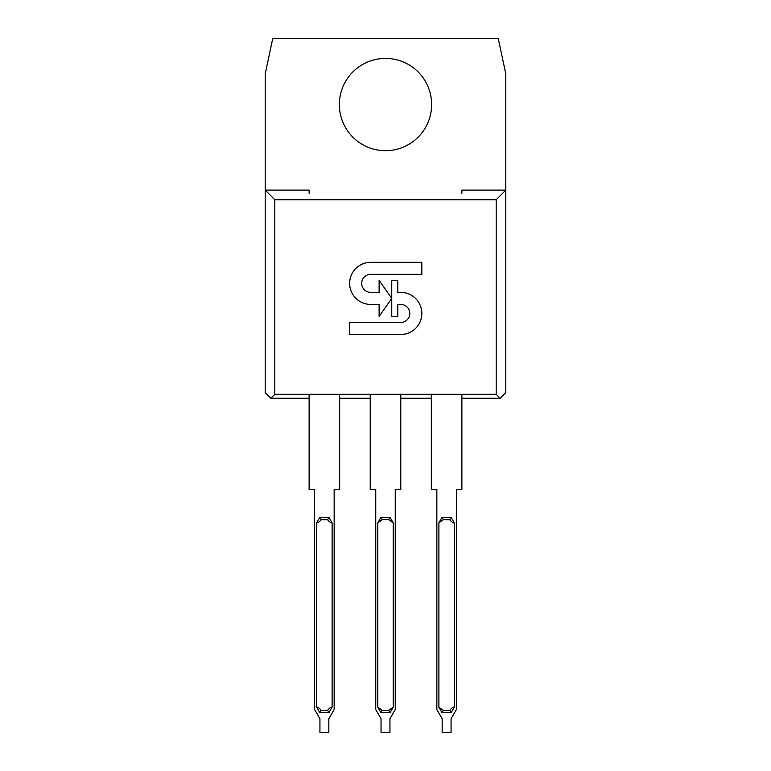 <?xml version="1.0" encoding="UTF-8"?>
<svg xmlns="http://www.w3.org/2000/svg" width="771" height="771" viewBox="0 0 771 771"><rect width="100%" height="100%" fill="white"/><g stroke="black" fill="none" stroke-linecap="round" stroke-linejoin="round"><path stroke-width="1.16" d="M400.775 394.309L400.775 489.518L395.244 489.518L395.244 709.571L389.953 718.736L389.953 732.45L381.047 732.45L381.047 718.736L375.756 709.571L375.756 489.518L370.225 489.518L370.225 394.309M393.2 522.844L388.738 519.721L382.262 519.721L377.8 522.844L380.932 517.418L390.068 517.418L393.2 522.844L393.2 707.209L390.068 712.626L388.738 710.322L393.2 707.209M390.068 712.626L380.932 712.626L377.8 707.209L377.8 522.844M377.8 707.209L382.262 710.322L388.738 710.322M390.068 517.418L388.738 519.721M380.932 712.626L382.262 710.322M380.932 517.418L382.262 519.721M461.887 193.261L461.887 190.109L505.805 190.109L505.805 73.987L498.268 38.55L272.732 38.55L265.195 73.987L265.195 190.109L309.113 190.109L309.113 193.261M431.635 104.548A46.135 46.135 0 0 1 362.428 144.505A46.135 46.135 0 0 1 362.428 64.591A46.135 46.135 0 0 1 431.635 104.548M431.336 394.309L431.336 489.518L436.849 489.518L436.849 709.522L442.159 718.736L442.159 732.45L451.064 732.45L451.064 718.736L456.384 709.522L456.384 489.518L461.887 489.518L461.887 394.309M441.985 517.418L451.122 517.418L454.341 522.979L454.341 707.065L451.122 712.626L441.985 712.626L438.892 707.267L438.892 522.777L441.985 517.418L443.315 519.731L438.892 522.777M438.892 707.267L443.315 710.313L449.772 710.284C451.623 707.99 453.146 706.92 454.341 707.065M454.341 522.979C453.146 523.123 451.623 522.054 449.772 519.77L443.315 519.731M451.122 712.626L449.772 710.284M441.985 712.626L443.315 710.313M451.122 517.418L449.772 519.77M309.113 394.309L309.113 489.518L314.616 489.518L314.616 709.522L319.936 718.736L319.936 732.45L328.841 732.45L328.841 718.736L334.151 709.522L334.151 489.518L339.664 489.518L339.664 394.309M321.16 519.75C319.329 521.977 317.835 523.027 316.659 522.883L319.811 517.418L321.16 519.75L327.617 519.75L328.957 517.418L332.108 522.883L332.108 707.161L328.957 712.626L319.811 712.626L316.659 707.161C317.835 707.026 319.329 708.067 321.16 710.293L327.617 710.293C329.439 708.067 330.942 707.026 332.108 707.161M319.811 712.626L321.16 710.293M316.659 707.161L316.659 522.883M319.811 517.418L328.957 517.418M328.957 712.626L327.617 710.293M332.108 522.883C330.942 523.027 329.439 521.977 327.617 519.75M274.823 199.747L274.823 394.309L270.872 398.25L265.195 392.584L265.195 190.129L274.823 199.747L496.177 199.747L505.805 190.129L505.805 392.584L500.128 398.25L496.177 394.309L496.177 199.747M274.823 394.309L496.177 394.309M270.872 398.25L309.113 398.25M339.664 398.25L370.225 398.25M400.775 398.25L431.336 398.25M461.887 398.25L500.128 398.25M265.195 190.129L309.113 190.129M461.887 190.129L505.805 190.129M379.12 316.447L391.755 298.406L379.12 280.355L379.12 292.382L370.706 292.382A9.021 9.021 0 0 1 361.676 283.362A9.021 9.021 0 0 1 370.706 274.341L421.833 274.341L421.833 262.313L370.706 262.313A21.048 21.048 0 0 0 349.649 283.362A21.048 21.048 0 0 0 370.706 304.42L379.12 304.42L379.12 316.447M391.755 280.355L391.755 316.447L397.769 316.447L397.769 304.42L400.775 304.42A9.021 9.021 0 0 1 409.796 313.44A9.021 9.021 0 0 1 400.775 322.461L349.649 322.461L349.649 334.489L401.18 334.489A21.058 21.058 0 0 0 421.833 313.44A21.058 21.058 0 0 0 401.18 292.382L397.769 292.382L397.769 280.355L391.755 280.355"/></g></svg>
